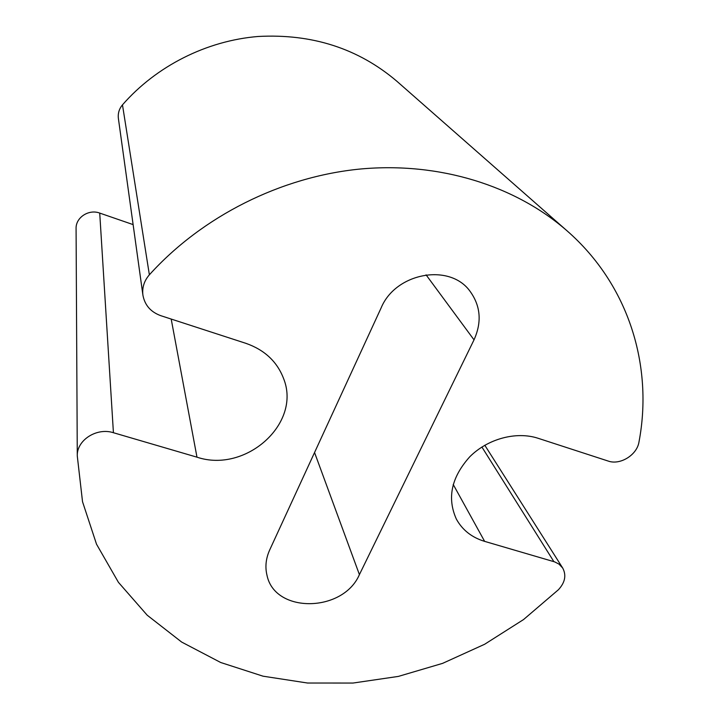 <?xml version="1.0" encoding="UTF-8"?>
<svg xmlns="http://www.w3.org/2000/svg" width="719" height="719" viewBox="0 0 719 719"><rect width="100%" height="100%" fill="white"/><g stroke="black" fill="none" stroke-linecap="round" stroke-linejoin="round"><path stroke-width="1.08" d="M484.633 541.371C471.844 537.488 462.425 530.074 456.376 519.127C446.903 498.078 451.37 477.299 469.777 456.781C487.725 438.779 516.215 431.112 538.037 438.257L608.193 461.059C620.164 465.4 637.007 455.001 638.975 442.005C653.328 366.411 629.152 285.164 567.12 230.889C515.712 185.862 439.633 161.658 360.246 169.028C280.922 176.739 202.192 216.32 149.372 274.802C144.16 280.823 142.011 287.6 142.91 295.141C144.762 305.171 150.72 312.01 160.777 315.677L245.88 343.331C264.493 349.856 277.049 361.558 283.529 378.41C301.854 423.41 245.763 473.569 196.979 457.176L113.422 432.721C96.697 427.248 76.556 440.253 77.284 455.981L82.532 501.736L96.526 544.202L118.428 582.336L147.188 615.194L181.673 642.076L220.688 662.496L263.028 676.184L307.516 683.023L352.993 683.05L398.371 676.408L442.589 663.367L484.642 644.26L523.567 619.544L558.42 589.733C565.107 582.462 566.527 575.218 562.68 568.001L558.996 564.109L554.691 561.899L484.633 541.371L453.204 484.453M567.12 230.889L396.789 81.184C358.278 48.47 312.055 33.568 258.103 36.48C206.515 40.722 156.32 66.067 122.473 104.857C119.138 108.857 117.772 113.431 118.401 118.581L142.91 295.141M133.123 224.607L99.725 213.085C88.743 208.896 75.603 217.56 76.079 228.633L76.079 228.741M269.688 549.972L381.196 307.759C395.639 272.816 449.483 262.911 469.849 291.015C480.634 305.764 482.027 322.04 474.019 339.844L359.41 574.607C343.089 612.714 274.667 613.801 266.974 575.2C264.969 566.878 265.877 558.465 269.688 549.972M149.372 274.802L122.473 104.857M196.979 457.176L171.194 319.056M113.422 432.721L99.725 213.085M553.891 561.647L481.901 447.02M474.019 339.844L426.061 274.838M359.41 574.607L314.554 452.521M77.284 455.981L76.079 228.633M562.68 568.001L484.804 445.25"/></g></svg>
